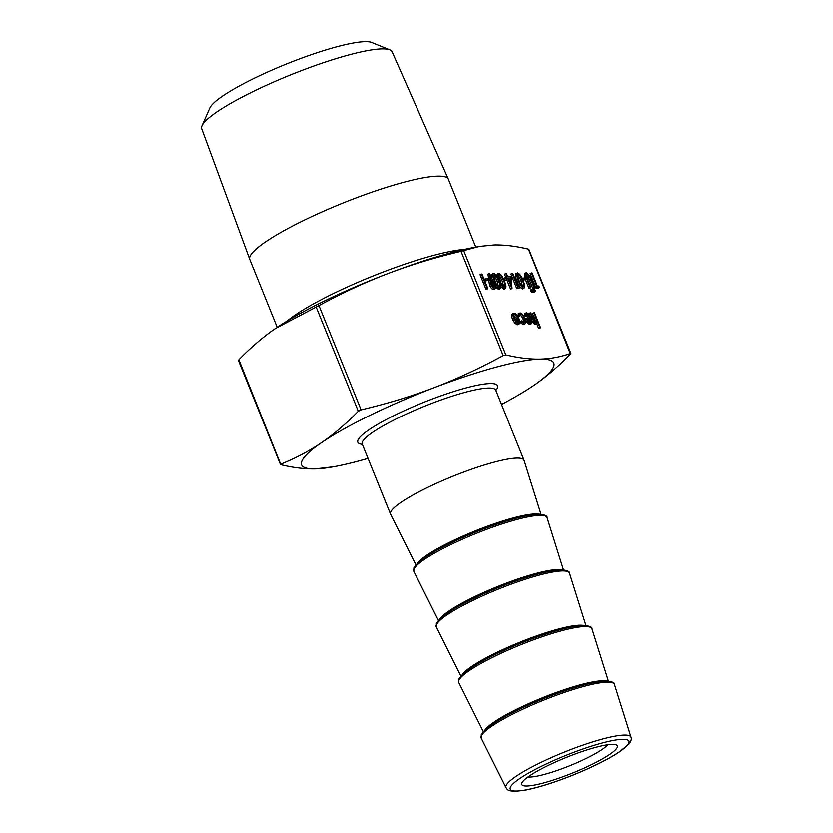 <?xml version="1.0" encoding="UTF-8"?>
<svg xmlns="http://www.w3.org/2000/svg" width="833" height="833" viewBox="0 0 833 833"><rect width="100%" height="100%" fill="white"/><g stroke="black" fill="none" stroke-linecap="round" stroke-linejoin="round"><path stroke-width="1.25" d="M486.576 289.322L485.972 289.343L480.058 274.703L481.38 274.057L481.984 274.047L487.899 288.676L486.576 289.322M488.294 280.346L485.691 280.398L485.087 278.899L487.69 278.836L488.294 280.346L484.806 281.033M493.428 289.551L495.125 288.822L493.428 289.551C492.053 289.343 490.752 287.864 489.512 285.105L487.982 274.151L489.304 273.505L490.085 274.224L490.606 280.211L491.272 280.086L495.094 284.376C496.083 287.156 495.968 288.666 494.75 288.905C493.375 288.697 492.074 287.218 490.835 284.459L489.304 273.505M503.819 289.311L505.142 288.666C503.028 287.749 501.216 285.198 499.696 281.023C497.842 276.858 497.593 274.276 498.925 273.286C501.029 274.224 502.82 276.764 504.298 280.919C506.183 285.073 506.464 287.656 505.142 288.666L503.819 289.311L500.8 286.625M496.707 276.108L497.259 274.015L498.925 273.286M518.032 288.614L516.783 288.645L510.868 274.005L512.191 273.359L512.805 273.349L518.105 286.479L519.146 286.458L519.365 287.968L518.032 288.614M522.572 288.895L523.895 288.249C521.781 287.323 519.969 284.782 518.449 280.596C516.595 276.431 516.335 273.859 517.678 272.86C519.782 273.797 521.573 276.337 523.051 280.492C524.925 284.647 525.207 287.229 523.895 288.249L522.572 288.895C520.458 287.968 518.647 285.427 517.126 281.242C515.273 277.087 515.013 274.505 516.356 273.505M524.04 322.704C525.238 322.538 525.384 321.121 524.457 318.456C523.228 315.78 521.947 314.374 520.625 314.26L519.584 316.176L518.782 315.468L520.104 312.948C521.802 313.093 523.436 314.895 525.019 318.331C526.269 321.871 526.102 323.766 524.519 324.016L523.197 324.662L519.917 322.204L521.479 320.861L524.457 322.61M523.624 322.652L523.134 319.101C521.906 316.425 520.625 315.02 519.292 314.905M519.584 316.176L518.053 316.644M517.46 316.113L518.772 313.593M526.102 316.405L525.311 315.801L526.404 312.802C528.06 313.052 529.632 314.864 531.121 318.248L531.995 321.83L530.86 323.87L528.018 321.809L525.987 318.112L530.413 318.008L527.008 314.114L526.102 316.405L524.196 316.613M523.988 316.446L525.082 313.447M529.538 324.516L531.319 323.766L529.538 324.516L525.8 321.101M529.09 318.654L525.685 314.759M528.309 249.775L528.476 249.119C515.825 246.099 504.361 244.704 494.084 244.933L479.402 246.401L461.024 251.295C434.868 257.501 410.534 264.915 388.001 273.516A135.977 22.168 -22 0 1 475.747 247.068L479.402 246.401M333.596 466.761L315.249 468.896C304.972 469.125 293.508 467.729 280.867 464.71L281.023 464.054C295.85 458.098 309.397 450.934 321.642 442.573C333.898 434.191 346.111 423.758 358.294 411.252L361.106 409.878C387.262 403.661 411.596 396.258 434.118 387.657C456.651 379.046 479.662 368.363 503.163 355.608L505.818 354.889C518.47 357.909 529.934 359.304 540.2 359.075C550.478 358.836 560.609 356.961 570.615 353.421L570.459 354.077C558.277 366.582 546.063 377.026 533.807 385.398A135.977 22.168 158 0 0 540.2 359.075A135.977 22.168 158 0 0 434.118 387.657A135.977 22.168 158 0 0 321.642 442.573A135.977 22.168 158 0 0 315.249 468.896A135.977 22.168 158 0 0 333.596 466.761A135.977 22.168 158 0 0 368.03 458.389M540.586 327.817L539.982 327.827L537.42 321.496L536.431 323.745C534.88 323.298 533.536 321.507 532.391 318.362L530.184 312.906L530.798 312.896L533.88 320.351L536.004 322.433L536.546 319.56L533.922 312.823L534.526 312.802L540.586 327.817L538.659 328.473L536.733 323.693M535.109 324.391L536.796 323.662L535.109 324.391L531.902 320.934M529.601 315.374L528.861 313.552L530.184 312.906M535.411 322.267L532.599 313.468L533.922 312.823M517.324 324.797L518.647 324.152L516.064 322.423L513.846 318.643C512.618 315.249 512.732 313.395 514.18 313.073C515.856 313.323 517.449 315.134 518.969 318.529L519.823 322.329L519.105 324.047L517.324 324.797L514.732 323.069L512.524 319.289C511.295 315.894 511.41 314.041 512.857 313.729M539.461 287.51L535.9 287.593L535.296 286.094L536.775 286.063L531.464 272.932L532.079 272.912L537.379 286.042L538.857 286.011L539.461 287.51L538.139 288.156L534.39 287.77M535.213 286.136L530.142 273.578L531.464 272.932M534.692 287.624L534.078 287.635L529.726 276.92L527.029 274.161L526.56 276.671L530.954 287.708L530.35 287.718L526.779 278.878C525.217 275.338 525.082 273.266 526.383 272.662L529.746 275.702L534.692 287.624L532.756 288.28L528.403 277.566L525.706 274.807M530.954 287.708L529.028 288.364L525.498 279.638M524.863 278.003L524.696 273.391L526.383 272.662M533.953 292.154L532.724 291.029M532.048 292.196L530.819 291.071L530.777 289.863L532.11 289.218L533.266 290.405L533.203 291.633L531.87 292.279M525.8 279.492L523.197 279.555L522.583 278.055L525.196 277.993L525.8 279.492L522.916 280.18M512.045 288.51L507.828 278.389L507.047 278.399L506.443 276.9L507.224 276.889L505.86 273.505L506.464 273.495L507.828 276.868L511.046 276.795L512.045 288.51L510.598 289.166L506.891 279.992M505.475 278.441L505.121 277.545L506.443 276.9M505.777 277.222L504.538 274.151L505.86 273.505M507.047 279.919L504.444 279.971L503.84 278.472L506.443 278.42L507.047 279.919L504.163 280.596M498.613 289.436L499.935 288.791C497.822 287.864 496.01 285.323 494.49 281.137C492.636 276.983 492.376 274.401 493.719 273.401C495.822 274.338 497.613 276.889 499.092 281.033C500.966 285.188 501.247 287.77 499.935 288.791L498.613 289.436L495.77 287M493.167 281.783C491.314 277.628 491.054 275.046 492.397 274.047M277.233 327.275L277.212 327.286A135.977 22.168 -22 0 1 277.233 327.275A135.977 22.168 -22 0 1 388.001 273.516C365.479 282.116 342.467 292.799 318.956 305.565L275.525 328.421C263.28 336.803 251.066 347.236 238.884 359.741L238.717 360.408M202.034 125.71L209.874 107.905A88.548 14.432 -22 0 1 276.494 68.108A88.548 14.432 -22 0 1 364.979 41.65A88.548 14.432 -22 0 1 371.81 42.483L389.823 49.834A102.678 16.733 158 0 0 381.899 48.876A102.678 16.733 158 0 0 279.284 79.562A102.678 16.733 158 0 0 202.034 125.71A102.678 16.733 158 0 0 201.732 128.719L249.765 259.386A107.082 17.451 158 0 0 249.806 259.469L277.202 327.296M541.023 514.315L524.082 460.337A71.982 11.735 158 0 0 524.03 460.191A71.982 11.735 158 0 0 516.835 458.088A71.982 11.735 158 0 0 439.491 481.953A71.982 11.735 158 0 0 390.542 514.117A71.982 11.735 158 0 0 390.604 514.263L415.917 564.857M501.518 404.453A135.977 22.168 158 0 0 532.1 386.554A135.977 22.168 158 0 0 533.807 385.398L532.11 386.543M280.867 464.71L238.884 359.741M528.476 249.119L570.459 354.077M591.461 764.704A51.594 8.413 158 0 0 616.285 744.848A51.594 8.413 158 0 0 566.471 757.395A51.594 8.413 158 0 0 521.927 782.968A51.594 8.413 158 0 0 542.595 783.259A51.594 8.413 158 0 0 591.461 764.704M607.736 744.785A44.795 7.299 -22 0 1 586.068 758.551A44.795 7.299 -22 0 1 528.028 776.981M475.778 247.057L448.383 179.241A107.082 17.451 158 0 0 448.341 179.157L392.135 51.792A102.678 16.733 158 0 0 389.823 49.834M448.341 179.157A107.082 17.451 158 0 0 437.669 176.107A107.082 17.451 158 0 0 322.86 211.509A107.082 17.451 158 0 0 249.765 259.386M536.546 319.56L535.223 320.205M539.982 327.827L538.659 328.473M524.592 313.552L526.404 312.802M530.298 322.558L531.173 321.528L530.881 319.331L527.122 319.414L530.652 322.475M525.987 318.112L525.102 318.539M528.018 321.809L526.695 322.454M525.311 315.801L524.082 316.405M530.881 319.331L527.456 320.018M529.798 322.454L529.549 319.976M531.173 321.528L529.85 322.173M519.917 322.204L521.239 321.559L524.519 324.016L523.197 324.662M518.782 315.468L517.668 316.009M518.209 313.718L520.104 312.948M524.457 318.456L523.134 319.101M521.239 321.559L521.479 320.861M512.378 313.833L514.18 313.073M518.126 322.829C519.209 322.548 519.292 321.111 518.355 318.529L514.711 314.395C513.607 314.635 513.524 316.04 514.45 318.623L518.459 322.756M513.846 318.643L512.524 319.289M516.064 322.423L514.732 323.069M517.605 322.725L517.033 319.174L513.388 315.041M518.355 318.529L517.033 319.174M535.296 286.094L534.276 286.594M535.9 287.593L534.578 288.239M530.35 287.718L529.028 288.364M529.726 276.92L528.403 277.566M534.078 287.635L532.756 288.28M533.891 292.206L535.213 291.56L534.047 290.384L534.12 289.145L535.182 290.353L535.109 291.592L533.786 292.237M533.943 289.238L532.912 289.738M534.047 290.384L533.38 290.707M532.693 289.822L534.12 289.145M531.975 292.248L533.297 291.602L532.141 290.425L530.819 291.071M532.037 289.28L530.892 289.842M532.141 290.425L532.214 289.197M516.012 273.588L517.678 272.86M517.855 274.557L519.063 280.596C520.209 283.824 521.614 285.875 523.27 286.75C524.217 285.834 523.947 283.751 522.447 280.513C521.323 277.274 519.927 275.223 518.261 274.359L518.032 274.421M518.449 280.596L517.126 281.242M522.583 286.479L521.125 281.158C520 277.92 518.605 275.869 516.939 275.005M519.365 287.968L516.783 288.645M518.105 287.999L512.191 273.359M510.452 278.326L508.442 278.368L511.004 284.73L510.452 278.326L508.682 278.982M507.828 278.389L506.662 278.961M511.92 288.52L510.598 289.166M509.255 280.398L509.13 278.972M499.113 274.984L500.31 281.013C501.456 284.251 502.861 286.302 504.517 287.166C505.464 286.26 505.194 284.178 503.694 280.94C502.57 277.691 501.174 275.64 499.519 274.786L499.279 274.838M503.83 286.906L502.372 281.585C501.247 278.337 499.852 276.285 498.196 275.431M492.053 274.13L493.719 273.401M493.896 275.098L495.104 281.137C496.249 284.365 497.655 286.417 499.311 287.291C500.258 286.375 499.987 284.303 498.488 281.054C497.363 277.816 495.968 275.765 494.302 274.9L494.073 274.963M494.49 281.137L493.511 281.616M498.623 287.021L497.166 281.7C496.041 278.461 494.646 276.41 492.98 275.546M491.231 281.846L491.762 281.585L491.48 284.532L494.177 287.406L494.521 284.459L491.449 281.658M490.835 284.459L489.512 285.105M494.521 284.459L493.188 285.105L490.439 282.231M493.573 287.239L493.188 285.105M485.087 278.899L484.14 279.367M485.691 280.398L484.744 280.867M487.899 288.676L485.972 289.343M487.295 288.697L481.38 274.057M505.818 354.889L463.679 250.577M538.68 514.253A67.327 10.975 158 0 0 534.807 513.992A67.327 10.975 158 0 0 469.958 533.089A67.327 10.975 158 0 0 417.562 563.191M544.345 515.679A70.253 11.454 158 0 0 475.466 532.141A70.253 11.454 158 0 0 414.48 568.148M561.15 569.855A67.327 10.975 158 0 0 497.478 586.619A67.327 10.975 158 0 0 440.032 618.794M438.387 620.47L413.834 571.396A71.846 11.714 -22 0 1 476.007 533.484A71.846 11.714 -22 0 1 547.062 517.574L563.493 569.928M566.815 571.292A70.253 11.454 158 0 0 497.936 587.754A70.253 11.454 158 0 0 436.95 623.75M583.621 625.468A67.327 10.975 158 0 0 519.938 642.222A67.327 10.975 158 0 0 462.492 674.407M460.857 676.084L436.305 627.01A71.846 11.714 -22 0 1 498.478 589.087A71.846 11.714 -22 0 1 569.533 573.177L585.963 625.531M589.275 626.895A70.253 11.454 158 0 0 520.396 643.357A70.253 11.454 158 0 0 459.42 679.364M606.091 681.071A67.327 10.975 158 0 0 542.408 697.835A67.327 10.975 158 0 0 484.962 730.01M483.317 731.686L458.775 682.612A71.846 11.714 -22 0 1 520.937 644.7A71.846 11.714 -22 0 1 592.003 628.79L608.434 681.144M611.745 682.508A70.253 11.454 158 0 0 542.866 698.97A70.253 11.454 158 0 0 481.88 734.977M481.235 738.225A71.846 11.714 -22 0 1 543.408 700.303A71.846 11.714 -22 0 1 614.462 684.393C614.858 682.862 612.578 681.758 607.621 681.092C597.001 679.249 547.593 694.607 513.659 712.1C501.497 718.244 492.522 723.7 486.743 728.448L481.287 734.706L481.235 738.225L506.006 787.726C507.661 789.372 506.381 790.913 515.471 791.35L525.165 790.194C538.441 787.601 554.559 782.52 573.5 774.94C592.461 767.214 607.632 759.654 619.013 752.261L629.009 744.036C631.133 741.255 631.81 738.975 631.039 737.205A67.431 10.996 158 0 0 564.347 752.137A67.431 10.996 158 0 0 506.006 787.726M495.833 390.406A75.387 12.287 158 0 0 423.122 402.589A75.387 12.287 158 0 0 362.345 444.333M362.126 443.697L362.24 444.062A71.982 11.735 -22 0 1 411.179 411.887A71.982 11.735 -22 0 1 488.534 388.022A71.982 11.735 -22 0 1 495.729 390.125L524.03 460.191M316.144 306.94L358.294 411.252M361.106 409.878L318.956 305.565M461.024 251.295L503.163 355.608M516.647 791.058A64.047 10.444 -22 0 1 572.635 752.793A64.047 10.444 -22 0 1 619.596 751.73A64.047 10.444 -22 0 1 516.647 791.058M287.093 321.028A107.082 17.451 -22 0 1 372.112 276.337A107.082 17.451 -22 0 1 464.314 249.421M535.484 316.686L534.161 317.331M532.391 318.362L531.36 318.872M526.779 278.878L525.748 279.378M530.538 278.868L529.215 279.513M522.447 280.513L521.125 281.158M503.694 280.94L502.372 281.585M498.488 281.054L497.166 281.7M489.877 280.138L488.555 280.783M413.834 571.396L413.886 567.877L419.343 561.619C425.122 556.871 434.097 551.425 446.259 545.271C480.193 527.778 529.601 512.43 540.221 514.263C545.178 514.929 547.458 516.033 547.062 517.574M436.305 627.01L436.357 623.49L441.802 617.232C447.592 612.484 456.567 607.028 468.729 600.874C502.663 583.392 552.071 568.033 562.681 569.876C567.637 570.543 569.928 571.646 569.533 573.177M458.775 682.612L458.827 679.093L464.273 672.835C470.051 668.087 479.027 662.641 491.199 656.487C525.134 638.994 574.541 623.646 585.151 625.489C590.108 626.156 592.388 627.249 592.003 628.79M631.039 737.205L614.462 684.393M362.24 444.062L390.542 514.117M238.425 360.408L280.482 464.512M528.851 249.317L570.917 353.421"/></g></svg>
